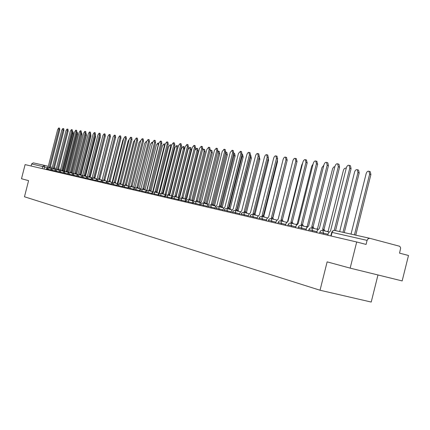 <?xml version="1.0" encoding="UTF-8"?>
<svg xmlns="http://www.w3.org/2000/svg" width="430" height="430" viewBox="0 0 430 430"><rect width="100%" height="100%" fill="white"/><g stroke="black" fill="none" stroke-linecap="round" stroke-linejoin="round"><path stroke-width="0.64" d="M350.16 268.132L327.139 261.865L320.033 290.239L24.472 196.773L28.584 180.654L21.5 178.729L25.101 164.609L356.696 241.988L350.16 268.132L402.163 280.919L408.5 255.479L399.535 253.146L400.626 248.287L400.384 247.191L399.572 246.245L369.762 238.301L368.128 238.72L367.086 240.381L332.03 232.393L331.713 232.35L330.81 235.946M377.975 274.969L371.214 302.053L320.033 290.239M356.696 241.988L366.075 244.428L367.086 240.381M31.1 166.007L31.627 163.943L33.277 162.862L44.408 165.362M49.59 168.125L49.294 167.308L58.872 129.704L58.738 127.957L57.668 129.543L48.112 167.044L47.413 167.727M59.603 128.194L59.765 129.951L50.186 167.539M50.235 167.549L49.332 167.318L50.235 167.549L50.487 168.356M63.269 171.28L62.973 170.839L72.493 133.461L72.444 131.795M73.191 131.956L73.369 133.708L63.86 171.07M63.909 171.081L63.022 170.85L64.102 171.296M53.659 169.049L53.352 168.227L63.022 130.252L62.882 128.489L61.791 130.091L52.143 167.958L51.428 168.667M63.753 128.731L63.919 130.5L54.25 168.458M54.298 168.474L53.39 168.237L54.293 168.469L54.562 169.286M57.803 169.995L57.486 169.162L67.257 130.817L67.107 129.032L66 130.65L56.26 168.888L55.518 169.624M67.983 129.274L68.16 131.064L58.399 169.399M58.448 169.409L57.529 169.173L58.448 169.409L58.711 170.232M67.44 172.226L67.257 171.833M67.193 171.575L76.744 134.047L76.809 132.564M77.443 132.526L77.631 134.289L68.031 172.016M68.08 172.027L67.252 171.817L68.332 172.457M71.697 173.193L71.439 172.763M71.482 172.387L81.211 133.526M81.781 133.106L81.98 134.886L72.283 172.984M72.337 172.994L71.665 172.822L72.595 173.424M62.033 170.963L61.71 170.119L71.573 131.386L71.418 129.586L70.289 131.214L60.453 169.834L59.695 170.602M72.299 129.833L72.482 131.639L62.624 170.355M62.678 170.366L61.748 170.129L62.678 170.366L62.952 171.199M66.349 171.946L66.016 171.092L75.976 131.967L75.814 130.15L74.664 131.795L64.736 170.807L63.952 171.602M76.701 130.397L76.895 132.225L66.94 171.333M66.989 171.344L66.059 171.102L66.989 171.344L67.273 172.183M70.751 172.946L70.407 172.086L80.464 132.564L80.297 130.725L79.131 132.386L69.101 171.79L68.289 172.624M81.189 130.978L81.394 132.822L71.337 172.328M71.391 172.339L70.461 172.102L71.391 172.339L71.681 173.188M86.204 133.692L86.414 135.498L76.626 173.967M76.674 173.983L76.164 173.849L76.938 174.408M90.719 134.294L90.934 136.117L81.05 174.978M81.103 174.988L81.372 175.413M95.395 134.939L95.546 136.751L85.565 176.004M85.618 176.015L85.892 176.44M75.245 173.973L74.89 173.102L85.049 133.171L84.877 131.317L83.689 132.994L73.562 172.801L72.724 173.672M85.774 131.564L85.984 133.434L75.831 173.344M74.949 173.118L75.884 173.36L76.18 174.214M100.249 135.724L100.249 137.396L90.209 176.913M90.235 177.069L90.504 177.488M79.829 175.015L79.469 174.139L89.73 133.794L89.547 131.913L88.338 133.606L78.109 173.833L77.239 174.747M90.45 132.166L90.671 134.053L80.415 174.381M80.469 174.397L79.512 174.15L80.469 174.397L80.775 175.263M105.156 136.708L94.971 177.746M84.511 176.085L84.14 175.193L94.509 134.423L94.315 132.526L93.09 134.235L82.754 174.881L81.856 175.849M95.229 132.784L95.46 134.692L85.097 175.44M85.156 175.456L84.189 175.203L85.156 175.456L85.468 176.332M110.069 138.132L99.787 178.767L100.152 179.681M89.295 177.176L88.913 176.273L99.389 135.074L99.19 133.155L97.938 134.88L87.494 175.956L86.564 176.977M100.104 133.413L100.346 135.337L89.875 176.52M89.934 176.536L88.972 176.289L89.934 176.536L90.257 177.423M112.778 138.24L102.286 179.299L101.297 180.546M94.181 178.289L93.788 177.38L104.372 135.735L104.162 133.794L102.894 135.536L92.343 177.052L91.37 178.133M105.087 134.053L105.339 136.004L94.761 177.628M94.82 177.644L93.837 177.391L94.82 177.644L95.154 178.541M99.169 179.428L98.771 178.504L109.462 136.407L109.247 134.445L107.951 136.208L97.287 178.171L96.282 179.321M110.177 134.708L110.44 136.681L99.749 178.756M104.27 180.589L103.861 179.654L114.67 137.095L114.444 135.117L113.122 136.891L102.297 179.305M115.374 135.375L115.648 137.374L104.845 179.912M104.909 179.928L103.926 179.67L104.909 179.928L105.259 180.842M109.483 181.777L109.064 180.831L119.986 137.804L119.755 135.799L118.406 137.595L107.516 180.482L106.425 181.809M120.69 136.063L120.975 138.078L110.058 181.089M110.123 181.105L109.129 180.847L110.123 181.105L110.483 182.035M114.815 182.992L114.38 182.035L125.426 138.525L125.184 136.493L123.808 138.309L112.8 181.68L111.66 183.11M126.124 136.761L126.425 138.804L115.385 182.293M115.455 182.315L114.45 182.051L115.455 182.315L115.82 183.255M120.271 184.233L119.819 183.266L130.989 139.261L130.731 137.208L129.333 139.041L118.207 182.9L117.014 184.459M131.682 137.476L131.994 139.54L120.835 183.529M120.905 183.546L119.889 183.282L120.905 183.546L121.281 184.497M118.234 138.283L107.237 180.509M123.711 138.697L122.797 140.352L112.241 181.922M112.165 182.019L111.628 182.331M129.269 139.304L128.092 141.078L117.401 183.212L116.804 183.508M134.864 140.046L133.504 141.819L122.695 184.416L122.093 184.706M140.653 140.997L140.422 140.787L139.035 142.577L128.113 185.647L127.5 185.932M146.479 142.147L146.103 141.54L144.69 143.351L133.649 186.905L133.026 187.19M125.845 185.507L125.388 184.529L136.675 140.013L136.412 137.939L134.982 139.788L123.732 184.153L122.485 185.868M137.369 138.207L137.691 140.298L126.409 184.792M126.479 184.809L125.442 184.54L126.479 184.809L126.871 185.771M152.306 143.856L151.919 142.314L150.473 144.147L139.315 188.189L138.68 188.474M131.553 186.808L131.08 185.814L142.497 140.787L142.222 138.686L140.766 140.556L129.387 185.432L128.065 187.373M143.185 138.954L143.523 141.072L132.112 186.082M132.182 186.099L131.155 185.83L132.182 186.099L132.585 187.077M146.958 189.442L158.159 145.2L157.864 143.109L156.391 144.958L145.103 189.506L144.469 189.786M158.81 143.373L157.864 143.109M137.396 188.141L136.907 187.136L148.452 141.572L148.167 139.449L146.684 141.341L135.176 186.744L133.923 188.319L133.52 189.909M149.135 139.723L149.489 141.868L137.949 187.399M138.025 187.421L136.982 187.152L138.025 187.421L138.439 188.41M152.876 190.984L164.255 146.033L163.948 143.916L162.443 145.786L151.032 190.855L150.548 190.974M143.373 189.501L142.873 188.485L154.553 142.384L154.257 140.234L152.741 142.142L141.099 188.082L139.825 189.678L139.417 191.285M155.23 140.508L155.596 142.679L143.926 188.754M144.002 188.775L142.948 188.501L144.002 188.775L144.426 189.775M158.993 192.661L170.495 146.888L170.178 144.749L168.641 146.635L157.1 192.231L156.81 192.237M171.129 145.018L171.581 145.544M149.5 190.899L148.984 189.867L160.799 143.212L160.492 141.035L158.939 142.964L147.167 189.453L145.867 191.065L145.453 192.694M161.47 141.309L161.852 143.507L150.043 190.141M149.065 189.883L150.124 190.162L150.559 191.173M149.059 189.883L150.124 190.162M165.442 194.209L165.168 194.064L176.88 147.764L176.553 145.598L174.983 147.506L163.228 193.629M177.509 145.867L178.052 147.21M155.773 192.328L155.241 191.28L167.195 144.061L166.872 141.852L165.292 143.808L153.381 190.861L152.053 192.489L151.634 194.134M167.856 142.131L168.259 144.362L156.31 191.56M156.391 191.581L155.3 191.296L156.391 191.581L156.843 192.608M172 195.892L171.575 195.521L183.427 148.662L183.078 146.463L181.481 148.393L169.732 194.844M184.045 146.737L184.47 148.957L172.758 195.268M162.201 193.79L161.653 192.731L173.752 144.926L173.419 142.696L171.801 144.668L159.745 192.301L158.391 193.946L157.971 195.612M174.403 142.975L174.822 145.232L162.733 193.011M162.814 193.032L161.739 192.753L162.814 193.032L163.282 194.075M178.649 197.639L178.133 197.015L190.125 149.575L189.77 147.356L188.136 149.307L176.295 196.123M190.737 147.63L191.183 149.876L179.283 196.951M168.791 195.295L168.227 194.22L180.466 145.818L180.122 143.555L178.471 145.555L166.27 193.779L164.889 195.44L164.459 197.128M181.116 143.84L181.551 146.125L169.312 194.5M169.399 194.521L168.313 194.242L169.399 194.521L169.882 195.58M185.389 199.171L184.857 198.542L196.994 150.516L196.623 148.269L194.951 150.237L182.981 197.596L195.521 147.979L195.048 145.636M197.596 148.549L198.058 150.823L185.932 198.816M185.996 198.837L184.948 198.563L186.002 198.837M175.542 196.832L174.962 195.741L187.356 146.732L186.996 144.442L185.308 146.458L172.957 195.29L171.549 196.972L171.113 198.681M187.991 144.727L188.447 147.038L176.064 196.026M176.15 196.053L175.053 195.763L176.15 196.053L176.644 197.117M192.291 200.74L191.753 200.106L204.035 151.484L203.648 149.205L202.562 149.801M204.626 149.484L205.11 151.79L192.833 200.385M192.925 200.412L191.845 200.127L193.14 200.547M182.471 198.413L181.874 197.305L194.419 147.667L194.048 145.345L192.317 147.388L179.815 196.843L178.375 198.547L177.939 200.273M183.072 197.617L181.965 197.327L183.072 197.617L183.583 198.703M199.375 202.342L198.816 201.713L211.248 152.473L210.85 150.161L210.119 150.35M211.834 150.446L212.334 152.779L199.912 201.998M200.004 202.019L198.913 201.734L200.396 202.423M189.582 200.031L188.963 198.913L201.665 148.624L201.278 146.275L199.509 148.339L186.851 198.434L185.378 200.154L184.938 201.906M202.283 146.565L202.777 148.947L190.081 199.203M190.178 199.224L189.055 198.934L190.178 199.224L190.7 200.326M206.636 203.992L206.067 203.363L218.655 153.483L218.241 151.15L217.822 151.145M219.225 151.43L219.746 153.8L207.169 203.648M207.265 203.669L206.163 203.385L207.265 203.669L207.738 204.277M196.875 201.697L196.236 200.557L209.104 149.613L208.7 147.232L206.889 149.317L194.07 200.068L192.57 201.81L192.119 203.583M209.706 147.522L210.227 149.936L197.37 200.848M197.467 200.875L196.338 200.579L197.467 200.875L198.01 201.993M214.086 205.685L213.506 205.051L226.25 154.526L225.685 152.123M226.809 152.44L227.352 154.843L214.618 205.341M214.72 205.368L213.608 205.078L214.72 205.368L215.199 205.97M204.363 203.401L203.707 202.245L216.736 150.624L216.317 148.21L214.462 150.323L201.482 201.745L199.945 203.503L199.493 205.303M217.327 148.5L217.87 150.951L204.847 202.541M204.949 202.568L203.809 202.272L204.949 202.568L205.508 203.702M221.735 207.416L221.138 206.787L234.044 155.596L233.732 153.268M234.592 153.478L235.156 155.913L222.262 207.077M222.364 207.104L221.24 206.814L222.364 207.104L222.858 207.712M212.054 205.153L211.377 203.981L224.573 151.661L224.143 149.215L222.24 151.355L209.093 203.465L207.523 205.25L207.061 207.072M225.153 149.511L225.718 151.994L212.527 204.282M212.635 204.309L211.479 204.008L212.635 204.309L213.21 205.454M229.582 209.2L229.185 208.636L230.217 208.889L230.716 209.496M229.045 208.287L242.047 156.692L241.961 154.612M242.579 154.542L243.17 157.014L230.109 208.862M219.956 206.954L219.257 205.766L232.63 152.731L232.184 150.253L230.233 152.413L216.908 205.234L215.301 207.04L214.839 208.883M233.194 150.543L233.786 153.064L220.418 206.067M220.531 206.094L219.364 205.793L220.531 206.094L221.122 207.26M237.15 209.899L250.265 157.815L250.357 156.235M250.781 155.638L251.405 158.143L238.166 210.695M238.279 210.721L237.537 210.528L238.795 211.323M228.077 208.808L227.352 207.599L240.902 153.827L240.44 151.317L238.44 153.499L224.944 207.05L223.299 208.878L222.826 210.748M241.456 151.607L242.074 154.166L228.529 207.9M228.642 207.932L227.465 207.625L228.642 207.932L229.254 209.114M259.274 156.773L259.86 159.304L246.449 212.576M246.567 212.608L247.089 213.205M236.425 210.711L235.678 209.48L249.411 154.956L248.932 152.408L248.459 152.381L247.46 153.252L246.879 154.617L233.2 208.921L231.517 210.764L231.039 212.662M249.948 152.704L250.593 155.294L236.865 209.786M236.984 209.819L235.796 209.512L236.984 209.819L237.618 211.017M268.255 158.106L268.551 160.498L254.974 214.473M255.081 214.543L255.619 215.14M245.014 212.667L244.24 211.42L258.161 156.111L257.667 153.531L257.183 153.499L256.151 154.381L255.56 155.768L241.692 210.84L239.967 212.71L239.483 214.634M258.677 153.827L259.354 156.461L245.439 211.727M244.358 211.447L245.562 211.759L246.218 212.979M277.447 159.697L277.49 161.723L263.826 216.059M264.117 216.698L264.385 217.128M253.85 214.677L253.05 213.414L267.17 157.305L266.654 154.687L266.154 154.65L265.256 155.316L264.488 156.95L250.427 212.818L248.664 214.71L248.169 216.661M267.664 154.983L268.368 157.654L254.259 213.726M253.173 213.441L254.388 213.758L255.065 214.995M286.81 161.728L272.867 217.946M262.945 216.752L262.117 215.462L276.436 158.536L275.904 155.88L275.2 155.897L274.297 156.735L273.673 158.17L259.414 214.855L257.608 216.768L257.108 218.746M276.909 156.171L277.651 158.89L263.343 215.779M263.477 215.817L262.252 215.494L263.477 215.817L264.171 217.069M292.298 163.034L278.178 219.096M272.314 218.886L271.454 217.575L285.977 159.799L285.429 157.106L284.703 157.117L283.773 157.966L283.133 159.423L268.675 216.946L266.82 218.886L266.315 220.896M286.428 157.396L287.202 160.159L272.69 217.897M272.835 217.935L271.599 217.612L272.835 217.935L273.55 219.209M302.645 163.137L301.774 164.873L287.606 221.305M286.686 221.998L286.391 222.24M281.962 221.084L281.075 219.751L295.808 161.1L295.238 158.369L294.496 158.374L293.534 159.229L292.878 160.713L278.21 219.106L276.307 221.068L275.797 223.111M296.232 158.659L297.044 161.465L282.327 220.079M282.472 220.117L281.22 219.789L282.472 220.117L283.214 221.412M313.121 164.029L311.707 166.233L297.259 223.81M297.001 224.035L296.098 224.444M291.911 223.353L290.992 221.998L305.94 162.443L305.354 159.67L304.585 159.664L303.596 160.535L302.919 162.046L288.036 221.326L286.084 223.315L285.568 225.39M306.337 159.96L307.192 162.814L292.255 222.326M292.405 222.364L291.142 222.036L292.405 222.364L293.174 223.681M323.854 165.222L321.936 167.635L307.208 226.347L306.096 226.718M302.166 225.691L301.215 224.309L316.389 163.83L315.781 161.013C314.722 160.766 313.884 161.567 313.271 163.416L298.167 223.621L296.168 225.637L295.636 227.739M316.749 161.304L317.652 164.201L302.489 224.643M302.65 224.68L301.376 224.347L302.65 224.68L303.446 226.024M334.879 166.663L333.685 166.996L332.567 168.764L317.539 228.696L316.399 229.056M312.75 228.099L311.761 226.696L327.165 165.26L326.542 162.4C325.44 162.137 324.58 162.943 323.951 164.83L308.616 225.986L306.563 228.024L306.026 230.163M327.493 162.685L327.816 162.782L328.445 165.636L313.051 227.029M311.917 226.734L313.217 227.072L314.04 228.438M346.214 168.35L345.967 168.178C344.844 167.904 343.973 168.7 343.35 170.565L328.187 231.114L327.026 231.464M323.672 230.587L322.65 229.158L338.292 166.732L337.647 163.835C336.507 163.545 335.615 164.362 334.97 166.292L319.404 228.427L317.292 230.496L316.749 232.668M338.582 164.115L338.937 164.217L339.582 167.114L323.951 229.496M324.129 229.545L322.828 229.201L324.129 229.545L324.978 230.931M342.995 232.302L357.943 172.564L357.265 169.689C356.11 169.393 355.207 170.194 354.567 172.102L339.684 231.56M358.168 169.957L358.529 170.065L359.206 172.941L344.279 232.587M350.031 165.588L350.418 165.706L351.079 168.641L335.561 230.636M334.223 230.373L349.778 168.254L349.117 165.314C347.935 165.002 347.015 165.829 346.349 167.802L330.541 230.942L328.369 233.038L327.816 235.248M354.449 234.871L369.628 174.166L368.935 171.248C367.731 170.925 366.801 171.742 366.14 173.688L351.031 234.103M369.811 171.511L370.208 171.629L370.902 174.548L355.75 235.162M328.058 234.291L319.802 232.216L319.528 233.313M316.985 231.722L308.874 229.684L308.6 230.765M306.262 229.238L298.286 227.228L298.022 228.292M295.867 226.825L288.03 224.852L287.767 225.9M285.794 224.487L278.086 222.547L277.823 223.584M276.017 222.224L268.438 220.31L268.18 221.332M266.536 220.02L259.075 218.144L258.822 219.15M257.328 217.886L249.986 216.037L249.739 217.026M248.384 215.812L241.155 213.989L240.913 214.968M239.693 213.796L232.576 212.001L232.334 212.968M231.243 211.839L224.24 210.071L223.998 211.023M223.03 209.931L216.129 208.19L215.892 209.13M215.038 208.077L208.238 206.362L208.007 207.287M207.26 206.276L200.557 204.583L200.326 205.497M199.692 204.519L193.086 202.852L192.855 203.755M192.317 202.809L185.803 201.165L185.577 202.057M185.131 201.143L178.708 199.52L178.488 200.401M178.127 199.52L171.796 197.918L171.575 198.789M171.301 197.934L165.055 196.359L164.84 197.214M164.647 196.392L158.482 194.833L158.267 195.682M158.154 194.887L152.07 193.35L151.86 194.188M151.817 193.419L145.813 191.898L145.603 192.726M145.63 191.984L139.707 190.485L139.503 191.302M139.594 190.581L133.746 189.103L133.542 189.915M133.698 189.216L127.92 187.754L127.715 188.555M127.893 187.867L122.233 186.437L122.029 187.227M122.201 186.545L116.67 185.147L116.471 185.932M116.643 185.255L111.236 183.889L111.042 184.663M111.209 183.992L105.925 182.659L105.732 183.422M105.898 182.761L100.727 181.455L100.534 182.213M100.701 181.557L95.643 180.277L95.455 181.025M95.621 180.374L90.671 179.127L90.483 179.864M90.644 179.219L85.801 177.999L85.618 178.729M85.78 178.09L81.039 176.891L80.856 177.617M81.017 176.983L76.373 175.811L76.191 176.531M76.352 175.902L71.805 174.752L71.627 175.467M71.783 174.843L67.333 173.72L67.15 174.419M67.311 173.806L62.947 172.704L62.769 173.398M62.925 172.785L58.652 171.704L58.475 172.398M58.63 171.79L54.438 170.731L54.266 171.414M54.422 170.812L50.31 169.775L50.138 170.452M50.294 169.855L46.263 168.839L46.091 169.506M331.121 236.016L332.336 231.619L333.245 230.673L334.384 230.389L369.714 238.295M47.44 167.673L31.627 163.943M44.096 169.038L44.629 166.948L44.5 165.383L48.284 166.362L44.441 165.367L42.747 166.48L42.204 168.598M50.353 166.894L52.288 167.394L50.353 166.894M54.384 167.936L56.373 168.447L54.384 167.936M58.502 168.995L60.533 169.522L58.502 168.995M323.29 234.194L323.559 233.119L322.742 230.346M312.287 231.625L312.556 230.571L311.771 227.841M301.634 229.136L301.892 228.099L301.145 225.422M291.309 226.728L291.567 225.707L290.852 223.073M281.301 224.395L281.553 223.385L280.865 220.8M271.588 222.127L271.841 221.138L271.185 218.59M262.166 219.929L262.413 218.951L261.784 216.451M253.017 217.795L253.259 216.833L252.663 214.371M244.132 215.72L244.374 214.774L243.799 212.35M235.5 213.705L235.737 212.769L235.183 210.383M227.11 211.748L227.341 210.824L226.814 208.475M218.951 209.845L219.176 208.932L218.671 206.62M211.006 207.991L211.237 207.093L210.748 204.814M203.282 206.185L203.508 205.303L203.041 203.057M195.763 204.433L195.983 203.562L195.532 201.347M188.437 202.724L188.652 201.863L188.222 199.681M181.299 201.057L181.514 200.208L181.1 198.058M174.344 199.434L174.161 196.472M167.56 197.854L167.394 194.935M160.949 196.311L160.793 193.43M154.499 194.806L154.354 191.963M148.205 193.333L148.076 190.528M142.061 191.904L141.943 189.13M136.063 190.501L135.971 187.77L134.585 187.964L133.746 189.098M130.204 189.135L130.107 186.432M124.485 187.797L124.41 185.136L122.233 186.432M118.89 186.496L118.825 183.863L116.67 185.142M113.423 185.217L113.369 182.616L111.236 183.884M108.081 183.97L108.016 181.395M102.856 182.75L102.797 180.208M97.744 181.557L97.696 179.047M92.74 180.39L92.703 177.907M87.844 179.251L87.811 176.794M83.055 178.133L83.028 175.703M78.362 177.036L78.346 174.634M73.772 175.967L73.756 173.591M69.268 174.913L69.262 172.564M64.86 173.887L64.86 171.559M60.539 172.876L60.549 170.576L58.652 171.704M56.309 171.893L56.33 169.613L54.438 170.731M52.154 170.92L52.175 168.667M48.085 169.974L48.117 167.743L46.263 168.834M44.494 165.378L33.277 162.862M63.968 170.635L64.016 171.156M58.872 129.704L59.765 129.951M73.369 133.708L72.493 133.461M63.022 130.252L63.919 130.5M67.257 130.817L68.16 131.064M77.631 134.289L76.744 134.047M81.98 134.886L81.087 134.638M71.573 131.386L72.482 131.639M75.976 131.967L76.895 132.225M80.464 132.564L81.394 132.822M86.414 135.498L85.522 135.251M90.934 136.117L90.198 135.912M95.546 136.751L94.976 136.589M85.049 133.171L85.984 133.434M100.249 137.396L99.851 137.283M89.73 133.794L90.671 134.053M94.509 134.423L95.46 134.692M99.389 135.074L100.346 135.337M104.372 135.735L105.339 136.004M98.835 178.52L99.798 178.767M109.462 136.407L110.44 136.681M114.67 137.095L115.648 137.374M119.986 137.804L120.975 138.078M125.426 138.525L126.425 138.804M130.989 139.261L131.994 139.54M136.675 140.013L137.691 140.298M142.497 140.787L143.523 141.072M148.452 141.572L149.489 141.868M164.695 146.157L164.255 146.033M154.553 142.384L155.596 142.679M171.188 147.087L170.495 146.888M160.799 143.212L161.852 143.507M177.843 148.033L176.88 147.764M167.195 144.061L168.259 144.362M172.156 195.672L171.656 195.542L172.156 195.672M184.47 148.957L183.427 148.662M173.752 144.926L174.822 145.232M178.219 197.031L178.987 197.236L178.224 197.037M191.183 149.876L190.125 149.575M180.466 145.818L181.551 146.125M198.058 150.823L196.994 150.516M187.356 146.732L188.447 147.038M205.11 151.79L204.035 151.484M194.419 147.667L195.521 147.979M212.334 152.779L211.248 152.473M201.665 148.624L202.777 148.947M219.746 153.8L218.655 153.483M209.104 149.613L210.227 149.936M227.352 154.843L226.25 154.526M216.736 150.624L217.87 150.951M235.156 155.913L234.044 155.596M224.573 151.661L225.718 151.994M243.17 157.014L242.047 156.692M232.63 152.731L233.786 153.064M251.405 158.143L250.265 157.815M240.902 153.827L242.074 154.166M259.86 159.304L258.72 158.976M249.411 154.956L250.593 155.294M268.551 160.498L267.713 160.256M258.161 156.111L259.354 156.461M277.49 161.723L276.974 161.573M267.17 157.305L268.368 157.654M276.436 158.536L277.651 158.89M285.977 159.799L287.202 160.159M295.808 161.1L297.044 161.465M305.94 162.443L307.192 162.814M316.389 163.83L317.652 164.201M327.165 165.26L328.445 165.636M338.292 166.732L339.582 167.114M359.206 172.941L357.943 172.564M349.778 168.254L351.079 168.641M370.902 174.548L369.628 174.166M51.455 168.603L48.117 167.743M55.556 169.538L52.18 168.673L50.31 169.775M59.743 170.495L56.33 169.613M64.011 171.468L60.555 170.581M68.365 172.462L64.871 171.565L62.947 172.699M72.81 173.478L69.273 172.564L67.333 173.715M77.341 174.516L73.767 173.591L71.805 174.752M81.974 175.569L78.357 174.639L76.373 175.811M86.704 176.649L83.038 175.703L81.039 176.891M91.531 177.751L87.828 176.794L85.806 177.993M96.465 178.88L92.713 177.907L90.671 179.122M101.507 180.03L97.707 179.047L95.643 180.272M106.661 181.207L102.813 180.213L100.727 181.449M111.929 182.406L108.032 181.401L105.925 182.653M117.315 183.637L113.369 182.616M122.824 184.895L118.825 183.863M128.457 186.185L124.41 185.136M134.225 187.501L130.123 186.437L127.92 187.749M140.132 188.845L135.971 187.77M146.178 190.227L141.346 189.082L140.228 189.587L139.707 190.479M152.37 191.64L147.469 190.479L146.501 190.85L145.818 191.893M158.713 193.091L153.746 191.909L152.607 192.425L152.075 193.344M165.217 194.575L160.18 193.376L159.186 193.758L158.487 194.828M171.876 196.096L166.77 194.881L165.77 195.268L165.055 196.349M178.713 197.655L173.532 196.424L172.516 196.816L171.796 197.913M185.722 199.257L180.466 198.004L179.439 198.402L178.713 199.515M192.914 200.901L187.582 199.627L186.545 200.031L185.803 201.154M200.299 202.584L194.887 201.294L193.833 201.702L193.086 202.842M207.878 204.314L202.385 203.003L201.321 203.417L200.563 204.572M215.666 206.094L210.087 204.761L209.007 205.18L208.238 206.352M223.67 207.921L217.999 206.567L216.725 207.147L216.129 208.179M231.894 209.802L226.137 208.421L225.03 208.851L224.24 210.06M240.354 211.732L234.5 210.329L233.377 210.764L232.582 211.99M249.051 213.715L243.106 212.291L241.784 212.898L241.16 213.979M258.005 215.763L251.964 214.312L250.62 214.925L249.991 216.021M267.224 217.87L261.332 216.381L259.913 216.849L259.08 218.128M276.721 220.036L270.47 218.531L269.089 219.166L268.438 220.294M286.504 222.272L280.15 220.735L278.946 221.208L278.086 222.53M296.592 224.578L290.126 223.014L288.702 223.67L288.036 224.836M306.998 226.954L300.414 225.358L298.968 226.024L298.291 227.212M317.738 229.405L311.03 227.782L309.568 228.454L308.88 229.663M328.821 231.937L321.995 230.281L320.721 230.781L319.807 232.195M369.762 238.301L334.352 230.378L332.589 230.926L331.718 232.324M64.511 170.828L64.016 170.452M58.738 127.957L59.63 128.204M73.218 131.967L72.455 131.757M62.882 128.489L63.78 128.737M67.107 129.032L68.01 129.285M77.47 132.531L76.857 132.365M81.813 133.112L81.351 132.983M71.418 129.586L72.326 129.838M75.814 130.15L76.728 130.408M80.297 130.725L81.222 130.983M86.236 133.703L85.935 133.617M74.949 173.113L75.884 173.36M84.877 131.317L85.806 131.575M89.547 131.913L90.488 132.177M94.315 132.526L95.267 132.795M99.19 133.155L100.147 133.424M104.162 133.794L105.13 134.063M98.83 178.52L99.808 178.773M109.247 134.445L110.22 134.719M114.444 135.117L115.423 135.391M119.755 135.799L120.739 136.073M125.184 136.493L126.178 136.778M130.731 137.208L131.741 137.493M140.691 140.863L140.422 140.787M146.598 141.68L146.103 141.54M136.412 137.939L137.428 138.224M152.645 142.524L151.919 142.314M142.222 138.686L143.244 138.976M148.167 139.449L149.199 139.739M164.964 144.206L163.948 143.916M154.257 140.234L155.3 140.529M171.199 145.039L170.178 144.749M160.492 141.035L161.54 141.33M177.585 145.888L176.553 145.598M166.872 141.852L167.936 142.158M184.126 146.764L183.078 146.463M173.419 142.696L174.489 143.002M190.823 147.657L189.77 147.356M180.122 143.555L181.202 143.867M197.687 148.57L196.623 148.269M186.996 144.442L188.087 144.754M204.723 149.511L203.648 149.205M194.048 145.345L195.145 145.662M211.936 150.473L210.85 150.161M201.278 146.275L202.39 146.598M219.332 151.462L218.241 151.15M208.7 147.232L209.824 147.554M226.927 152.473L225.82 152.155M216.317 148.21L217.451 148.538M234.715 153.515L233.743 153.236M224.143 149.215L225.288 149.549M230.217 208.889L229.179 208.62M242.713 154.585L242.015 154.381M232.184 150.253L233.334 150.586M250.926 155.681L250.523 155.563M240.44 151.317L241.606 151.65M248.932 152.408L250.109 152.747M244.364 211.447L245.562 211.759M257.667 153.531L258.855 153.875M253.179 213.441L254.388 213.758M266.654 154.687L267.852 155.036M275.904 155.88L277.113 156.235M285.429 157.106L286.654 157.466M295.238 158.369L296.474 158.734M305.354 159.67L306.601 160.041M315.781 161.013L317.044 161.39M311.933 226.739L313.217 227.072M326.542 162.4L327.816 162.782M346.236 168.259L345.967 168.178M337.647 163.835L338.937 164.217M358.529 170.065L357.265 169.689M349.117 165.314L350.418 165.706M370.208 171.629L368.935 171.248"/></g></svg>
